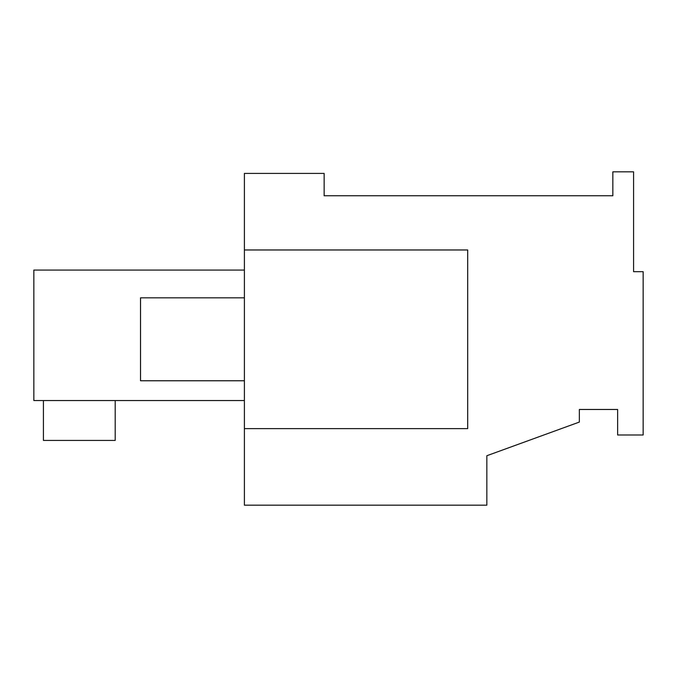 <?xml version="1.0" encoding="UTF-8"?>
<svg xmlns="http://www.w3.org/2000/svg" width="677" height="677" viewBox="0 0 677 677"><rect width="100%" height="100%" fill="white"/><g stroke="black" fill="none" stroke-linecap="round" stroke-linejoin="round"><path stroke-width="1.02" d="M244.397 428.617L244.397 505.177L486.839 505.177L486.839 455.731L579.351 422.067L579.351 409.475L617.627 409.475L617.627 434.998L643.15 434.998L643.15 271.68L633.579 271.68L633.579 171.823L612.846 171.823L612.846 195.746L324.148 195.746L324.148 173.414L244.397 173.414L244.397 428.617L467.697 428.617L467.697 249.974L244.397 249.974M244.397 400.547L33.85 400.547L33.85 270.072L244.397 270.072M115.2 400.547L115.2 440.422L43.421 440.422L43.421 400.547M244.397 380.77L140.528 380.77L140.528 297.829L244.397 297.829"/></g></svg>
